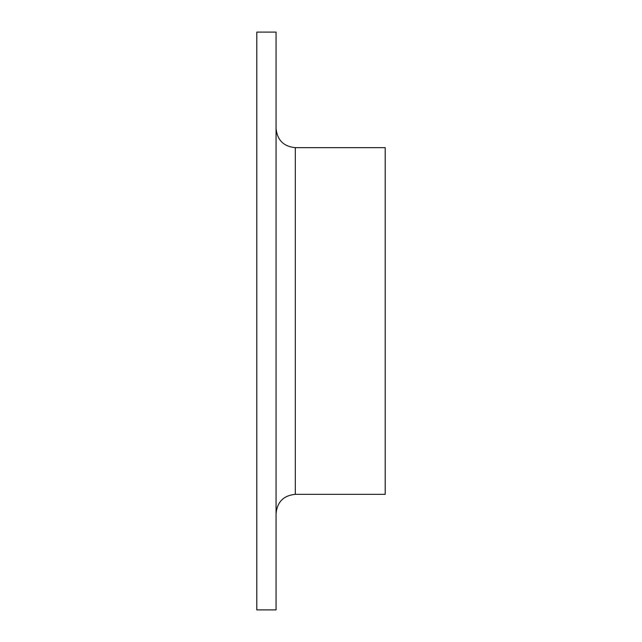 <?xml version="1.0" encoding="UTF-8"?>
<svg xmlns="http://www.w3.org/2000/svg" width="642" height="642" viewBox="0 0 642 642"><rect width="100%" height="100%" fill="white"/><g stroke="black" fill="none" stroke-linecap="round" stroke-linejoin="round"><path stroke-width="0.96" d="M256.8 609.9L256.8 32.1L276.06 32.1L276.06 609.9L256.8 609.9M295.32 494.34L295.32 147.66L385.2 147.66L385.2 494.34L295.32 494.34C283.62 495.48 277.2 501.9 276.06 513.6M295.32 147.66C283.62 146.52 277.2 140.1 276.06 128.4"/></g></svg>
